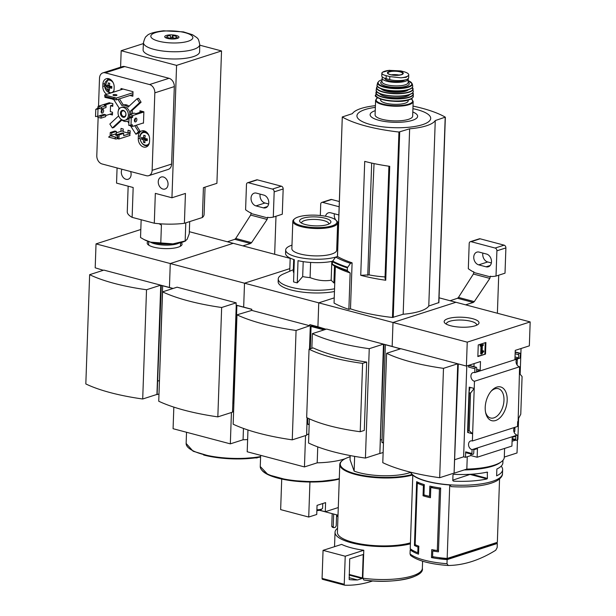 <?xml version="1.0" encoding="UTF-8"?>
<svg xmlns="http://www.w3.org/2000/svg" width="616" height="616" viewBox="0 0 616 616"><rect width="100%" height="100%" fill="white"/><g stroke="black" fill="none" stroke-linecap="round" stroke-linejoin="round"><path stroke-width="0.92" d="M521.051 348.517L520.15 374.266M518.61 418.356L517.871 439.4L517.34 439.57M517.494 439.516L517.024 452.968L504.296 457.064M467.236 342.15L393 322.491L455.932 302.271L530.176 321.922L467.236 342.15L466.404 366.073L480.488 361.546L480.187 370.201L476.592 371.356L476.699 368.168A1.194 0.708 104.8 0 0 476.26 367.259A1.194 0.708 104.8 0 0 475.991 367.275L475.691 367.367A1.194 0.708 104.8 0 0 474.905 368.745L474.767 372.626L519.904 358.127L520.458 354.108A1.194 0.708 104.8 0 0 520.012 353.199A1.194 0.708 104.8 0 0 519.75 353.214L519.45 353.307A1.194 0.708 104.8 0 0 518.664 354.685L518.549 357.881L514.953 359.036L515.253 350.373L529.344 345.846L530.176 321.922M474.767 372.626A4.52 3.388 -107.8 0 0 473.05 372.595A4.52 3.388 -107.8 0 0 470.994 377.077A4.52 3.388 -107.8 0 0 474.466 381.273L472.38 440.987L517.517 426.48L517.686 421.621L518.11 421.49L519.604 366.774A4.52 3.388 72.2 0 1 516.416 363.663A4.52 3.388 72.2 0 1 516.809 359.12M517.209 435.212L517.625 435.32L517.217 435.127A4.52 3.388 72.2 0 1 514.029 432.016A4.52 3.388 72.2 0 1 514.422 427.481M514.93 427.312L514.791 431.47L513.798 431.208M514.791 431.47L513.937 431.739M519.442 371.41L519.85 371.517M517.317 358.959L517.109 364.995M495.618 420.512A17.441 10.403 -75.2 0 1 485.747 413.128A17.441 10.403 -75.2 0 1 491.722 390.544A17.441 10.403 -75.2 0 1 507.014 396.473A17.441 10.403 -75.2 0 1 495.618 420.512M474.466 381.273L519.604 366.774M512.081 441.256L515.453 440.178M439.054 297.805L455.932 302.271L393 322.491L392.161 346.415L400.277 348.895M477.847 356.556L485.493 354.1L485.893 342.481L478.255 344.937L477.847 356.556M472.38 440.987A4.52 3.388 -107.8 0 0 470.663 440.956A4.52 3.388 -107.8 0 0 468.607 445.43A4.52 3.388 -107.8 0 0 472.079 449.634L517.217 435.127M472.079 449.634L471.941 453.507A1.194 0.708 104.8 0 0 472.387 454.423A1.194 0.708 104.8 0 0 472.657 454.408L472.949 454.315A1.194 0.708 104.8 0 0 473.743 452.929L473.85 449.742L477.446 448.587L477.146 457.241L511.911 446.076L512.219 437.414L515.815 436.259L515.7 439.454A1.194 0.708 104.8 0 0 516.146 440.363A1.194 0.708 104.8 0 0 516.408 440.348L516.708 440.255A1.194 0.708 104.8 0 0 517.502 438.869L517.625 435.32M418.595 552.49L417.802 552.745L418.002 547.047A46.4 13.29 -178 0 1 414.437 545.483L416.662 481.689A46.4 13.29 2 0 0 424.308 484.638L423.954 494.894A46.4 13.29 2 0 0 429.491 496.357L429.853 486.109A46.4 13.29 2 0 0 440.671 488.041L438.446 551.844A46.4 13.29 -178 0 1 432.778 550.958L432.578 556.656A46.4 13.29 -178 0 0 447.17 558.458L497.343 542.334L499.561 478.94M410.749 549.641L410.194 549.818L410.048 553.93L410.595 555.455C417.833 560.837 430.353 564.187 448.163 565.488L448.255 565.488A188.881 112.612 104.8 0 0 495.734 550.234L497.158 547.586L497.305 543.474A46.4 13.29 2 0 0 496.25 542.688M413.96 551.043L410.733 550.188L410.764 549.095M496.042 542.758L496.019 543.351L445.822 559.474L445.861 558.358M447.17 558.458L449.734 484.977A46.4 13.29 2 0 1 412.797 475.198L412.974 475.144A46.162 13.221 -178 0 0 449.911 484.915L451.089 486.617C463.109 487.364 473.974 486.84 483.683 485.046C489.343 483.976 493.824 482.497 497.135 480.619C500.847 478.255 502.633 475.898 502.494 473.558L502.633 469.646A46.162 13.221 -178 0 1 496.627 475.852L496.866 469.015A46.162 13.221 2 0 0 502.872 462.816L502.956 460.321M417.802 552.745A46.4 13.29 -178 0 1 410.233 548.679L412.797 475.198M464.21 469.939A46.162 13.221 2 0 0 500.585 462.3M501.178 466.173A46.162 13.221 -178 0 1 502.633 469.646M487.41 478.393L487.279 472.095A46.162 13.221 2 0 1 453.846 474.312L452.999 474.728L452.798 480.649L453.607 481.15A46.162 13.221 -178 0 0 487.04 478.932L487.41 478.393L471.571 474.205M466.404 366.073L458.281 363.917L454.092 473.196L457.727 363.771L443.489 368.345L439.67 477.716A115.846 33.179 -178 0 1 382.782 462.662L386.602 353.291L400.839 348.718L457.727 363.771M454.931 459.621L463.625 456.826L465.473 457.318L470.87 455.586L477.146 457.241M471.941 453.507L465.665 451.851A1.194 0.708 104.8 0 0 466.112 452.76L472.387 454.423M465.665 451.851L465.473 457.318M470.87 455.586L470.924 454.031M467.644 432.478L472.634 433.803L469.215 430.792L467.629 430.569L468.368 432.355L467.644 432.478L467.706 430.784M474.212 388.457L469.23 387.141L469.916 388.165L468.976 392.153L469.4 392.8L470.532 393.1L474.212 388.457M468.684 365.334L468.622 367.082A1.194 0.708 104.8 0 1 469.415 365.704L469.715 365.611A1.194 0.708 104.8 0 1 469.977 365.596A1.194 0.708 104.8 0 1 470.2 365.735M473.974 366.659L474.081 363.602M519.773 373.82L522.083 376.538L520.766 414.229L518.187 419.165M467.259 456.741L466.828 469.099L454.092 473.196M504.604 448.425L504.288 457.326A46.67 13.367 -178 0 1 466.828 469.099M453.907 473.142L439.67 477.716M450.604 325.741A17.441 4.997 2 0 0 478.17 324.286A17.441 4.997 2 0 0 461.761 317.217A17.441 4.997 2 0 0 444.898 323.123A17.441 4.997 2 0 0 450.604 325.741M443.489 368.345A115.846 33.179 -178 0 1 386.602 353.291M477.862 356.179L485.493 354.1M484.846 353.93L485.239 342.696M481.912 353.853L483.714 351.451L483.583 350.92L482.12 352.506L482.359 345.715L483.275 345.422L483.306 344.552L480.757 345.376L480.726 346.238L481.643 345.946L481.358 354.031L481.912 353.853M480.981 346.154L480.711 353.861L481.358 354.031M483.306 344.552L480.11 345.199L480.08 346.069L480.726 346.238M480.11 345.199L480.757 345.376M483.583 350.92L482.936 350.75L482.205 351.466L482.852 351.636M463.625 456.826L466.797 365.942M480.187 370.201L476.661 369.269M518.549 357.881L515.03 356.949M469.215 430.792L470.532 393.1M491.121 391.222A15.161 9.04 -75.2 0 1 498.113 388.634A15.161 9.04 -75.2 0 1 503.757 402.787A15.161 9.04 -75.2 0 1 493.924 417.864A15.161 9.04 -75.2 0 1 490.351 417.941A15.161 9.04 -75.2 0 1 485.554 412.235M448.255 565.488L446.985 563.709L447.131 559.597L497.305 543.474M410.194 549.818A46.4 13.29 2 0 0 418.541 554.177L418.818 546.2A46.4 13.29 2 0 1 415.145 544.675L417.294 483.152A46.4 13.29 -178 0 0 423.415 485.516L423.053 495.765A46.4 13.29 -178 0 0 430.445 497.72L430.8 487.472A46.4 13.29 -178 0 0 439.454 489.019L437.306 550.542A46.4 13.29 2 0 1 431.747 549.618L431.47 557.596A46.4 13.29 2 0 0 447.131 559.597M438.746 557.603L445.822 559.474M433.756 556.856L431.47 557.596M452.814 480.149L470.493 474.266M470.355 474.512L487.04 478.932M486.686 472.226L487.618 472.472M415.892 545.021L414.437 545.483M418.795 546.792L418.002 547.047M418.795 482.667L417.294 483.152M424.293 485.231L423.415 485.516M424.901 495.172L423.053 495.765M435.112 550.203L432.778 550.958M437.668 550.419L438.484 550.635M430.507 496.034L429.491 496.357M432.971 486.771L430.8 487.472M440.648 488.634L439.454 489.019M438.5 550.157L437.306 550.542M476.615 325.225A15.161 4.343 2 0 0 476.661 324.963A15.161 4.343 2 0 0 461.661 320.05A15.161 4.343 2 0 0 446.354 323.9A15.161 4.343 2 0 0 446.384 324.17M383.144 452.483L379.849 453.545L384.038 344.267L392.161 346.415L393 322.491L318.757 302.841L317.918 326.765L326.033 329.244M103.311 270.293L95.195 267.814L96.027 243.89L170.27 263.54L169.439 287.464L170.27 263.54L233.21 243.32L170.27 263.54L318.757 302.841L334.234 297.867L318.757 302.841L317.918 326.765L309.794 324.617L309.756 325.756L251.767 310.402L251.805 309.263L243.674 307.115L244.514 283.191L289.828 268.63L244.514 283.191L243.674 307.115L236.105 305.113L236.182 302.833L221.652 307.5L217.833 416.878A124.809 35.743 -178 0 1 158.736 401.232L162.555 291.861L177.085 287.187L236.182 302.833M410.51 472.418A35.697 10.226 2 0 1 354.131 471.101L350.042 459.721L350.188 455.563M362.816 578.185A44.26 12.674 2 0 0 422.353 568.322C424.717 577.408 392.377 584.322 363.848 580.003L362.816 578.185L363.794 550.257A44.26 12.674 -178 0 1 341.634 544.39L323.054 550.357L322.076 578.409A1.194 0.708 104.8 0 0 322.522 579.317A1.194 0.708 104.8 0 0 322.615 579.333L344.59 585.154M369.246 348.695A115.846 33.179 -178 0 1 312.366 333.641L326.603 329.067L383.483 344.121L369.246 348.695L365.427 458.065A115.846 33.179 -178 0 1 308.547 443.012L309.386 418.849M379.849 453.545L383.483 344.121M380.696 439.97L382.043 439.531M312.366 333.641L311.85 348.294M366.674 362.069A115.846 33.179 -178 0 1 313.113 347.894L309.055 349.195L306.668 417.556A103.041 29.506 -178 0 0 360.221 431.731L364.287 430.422L366.674 362.069L362.608 363.371L360.221 431.731M385.739 280.257A92.569 26.511 -178 0 1 360.737 275.306L364.718 161.377A92.569 26.511 -178 0 0 389.72 166.328L385.739 280.257L385.008 278.224L388.919 166.212M360.737 275.306L369.123 274.882L374.043 163.587M367.76 275.321L371.679 163.071M352.098 262.832L350.481 263.348L347.332 267.868L347.424 270.863L350.142 272.942L348.872 309.355L350.489 308.832L352.098 262.832A92.569 26.511 2 0 1 337.499 256.51L342.288 116.955L352.39 113.644A42.119 12.066 -178 0 1 375.413 105.659M348.872 309.355A95.064 27.227 2 0 1 334.057 303.072L335.327 266.659L332.409 264.641L332.309 261.646L335.658 257.065L337.499 256.51M335.658 257.065A95.064 27.227 2 0 0 350.481 263.348M438.8 302.602L428.775 306.021A42.119 12.066 -178 0 1 403.164 314.252L392.469 317.486A92.569 26.511 -178 0 1 350.489 308.832M379.664 453.492L365.427 458.065M335.327 266.659A95.064 27.227 2 0 0 350.142 272.942M413.02 106.083A92.569 26.511 -178 0 1 445.276 117.148L435.258 120.567A42.119 12.066 -178 0 1 409.64 128.798L398.945 132.032A92.569 26.511 -178 0 1 342.365 117.055M428.775 306.021L435.258 120.567M403.164 314.252L409.64 128.798M412.928 108.67A36.906 10.572 -178 0 1 422.46 124.686A36.906 10.572 -178 0 1 365.773 123.077A36.906 10.572 -178 0 1 375.352 107.361M412.812 111.981A23.77 6.807 -178 0 1 412.32 120.366A23.77 6.807 -178 0 1 379.033 120.328A23.77 6.807 -178 0 1 375.236 110.672M369.123 274.882A37.437 10.726 2 0 0 385.054 276.915M337.553 528.274A44.26 12.674 2 0 0 335.035 532.286A44.26 12.674 2 0 0 362.039 544.96A44.26 12.674 2 0 0 410.402 543.843M350.15 456.772A41.403 11.858 2 0 0 349.518 456.972A41.403 11.858 2 0 0 342.288 460.552L341.826 460.953A41.88 11.997 2 0 0 339.786 464.472L337.414 532.37A41.88 11.997 2 0 0 364.118 544.536A41.88 11.997 2 0 0 410.441 542.842M339.786 464.472A41.88 11.997 2 0 0 365.981 476.561A41.88 11.997 2 0 0 412.073 475.144M342.288 460.552A41.403 11.858 2 0 0 360.491 474.99A41.403 11.858 2 0 0 411.65 474.613M354.131 471.101L354.647 456.379M362.608 363.371A103.041 29.506 -178 0 1 309.055 349.195M363.794 550.257L345.222 556.225L323.054 550.357M345.222 556.225L344.236 584.276A1.194 0.708 104.8 0 0 344.683 585.185A1.194 0.708 104.8 0 0 344.775 585.2A190.375 113.506 104.8 0 0 372.88 580.896M357.55 579.949L362.077 578.493L362.385 577.947L363.209 554.5L349.719 558.827L349.187 579.587A185.139 110.379 104.8 0 0 357.55 579.949L349.064 577.708M404.481 71.879L400.877 70.925L389.143 70.363L382.451 72.264L381.874 73.158L381.774 75.899A11.658 3.342 2 0 0 386.086 78.671L389.689 79.618A11.658 3.342 2 0 0 401.986 80.442A11.658 3.342 2 0 0 408.685 77.67L408.685 75.329C409.093 74.066 407.692 72.911 404.481 71.879M389.72 70.309A13.683 3.919 2 0 0 381.959 72.796C381.566 73.935 382.975 74.883 386.194 75.645L389.789 76.592L400.931 77.816L406.16 77.269L408.685 75.329A13.683 3.919 2 0 1 400.931 77.816M383.021 71.957L382.451 72.257M404.835 79.995A10.372 2.972 -178 0 1 393.262 81.466A10.372 2.972 -178 0 1 384.8 78.278M382.582 77.185A13.09 3.75 2 0 0 382.089 78.147A13.09 3.75 2 0 0 390.729 81.997A13.09 3.75 2 0 0 405.32 81.297A13.09 3.75 2 0 0 408.246 79.064A13.09 3.75 2 0 0 408.162 78.602M377.639 97.613L375.606 100.169L375.09 114.83A18.796 5.382 2 0 0 387.51 120.351A18.796 5.382 2 0 0 408.47 119.35A18.796 5.382 2 0 0 412.666 116.139L413.174 101.478L411.326 98.791M380.642 99.053L380.611 99.884A13.798 3.95 2 0 0 389.728 103.942A13.798 3.95 2 0 0 405.12 103.203A13.798 3.95 2 0 0 408.2 100.847L408.231 100.015M399.345 75.129A7.138 2.048 2 0 0 391.245 74.844M465.588 304.828L473.288 302.448L474.289 301.617L489.843 278.394L490.351 276.214L491.537 276.53A52.352 39.262 -107.8 0 0 496.019 276.068L496.904 250.812A2.379 1.786 -107.8 0 0 495.133 248.048L471.125 241.695A2.379 1.786 -107.8 0 0 470.316 241.703A2.379 1.786 -107.8 0 0 469.2 243.482L468.314 268.73A52.352 39.262 -107.8 0 0 472.688 271.541L473.873 271.856L473.381 274.035L458.458 297.42L457.495 298.267L450.127 300.731M497.389 313.244L498.714 275.198M496.019 276.068L505.012 273.181L505.89 247.925A2.379 1.786 -107.8 0 0 504.127 245.16L480.118 238.8A2.379 1.786 -107.8 0 0 479.31 238.815L470.316 241.703M491.36 262.94L487.695 261.969A6.661 4.997 -107.8 0 1 482.875 253.084M478.701 264.857L486.093 266.813A6.661 4.997 -107.8 0 0 488.349 266.774A6.661 4.997 -107.8 0 0 491.406 260.345A6.661 4.997 -107.8 0 0 486.54 254.054L479.148 252.098A6.661 4.997 -107.8 0 0 476.892 252.129A6.661 4.997 -107.8 0 0 473.835 258.558A6.661 4.997 -107.8 0 0 478.701 264.857L487.695 261.969M383.475 442.935L381.951 442.25L385.37 344.621M400.123 348.949L400.146 348.533M291.976 245.16A28.559 8.177 2 0 0 285.678 250.011L285.562 253.43A28.559 8.177 2 0 0 294.332 259.69L293.555 281.889A28.559 8.177 -178 0 0 297.251 282.867L302.679 276.569A20.228 5.79 2 0 0 310.079 277.616C317.54 280.488 324.57 281.35 331.162 280.203L333.911 282.944L334.496 266.089M293.686 259.49L293.27 271.31A20.228 5.79 2 0 0 293.87 272.796M334.765 282.705A28.559 8.177 -178 0 1 333.911 282.944M293.324 269.692L283.468 273.943A34.981 10.018 2 0 0 278.24 278.948A34.981 10.018 2 0 0 297.62 288.642A34.981 10.018 2 0 0 334.55 288.788M310.079 277.616L310.61 262.431M302.679 276.569L303.203 261.638M297.251 282.867L298.029 260.668A28.559 8.177 2 0 0 332.386 261.292M338.015 515.192L319.519 510.294M319.681 510.264A6.784 1.94 2 0 1 320.197 510.387L325.279 511.727L338.276 507.553M309.94 482.02L308.724 517.047L316.74 514.476L317.055 505.359L325.595 502.618L325.279 511.727M308.724 517.047L280.65 509.617L281.72 479.04M350.158 456.51A46.67 13.367 -178 0 1 348.91 457.172M345.183 458.704A46.67 13.367 -178 0 1 317.186 462.839L304.45 466.928L247.201 451.774L247.963 429.991M307.014 420.135L307.808 419.881M308.862 433.972L306.66 434.68M334.457 291.53A34.981 10.018 -178 0 1 297.52 291.376A34.981 10.018 -178 0 1 278.147 281.681L278.24 278.948M307.099 417.771L306.637 435.227L292.254 439.847A124.809 35.743 -178 0 1 233.156 424.201L236.975 314.83L251.767 310.402M308.855 434.064L306.653 434.773M317.186 462.839L317.748 446.893M304.45 466.928L305.544 435.574M309.756 325.756L296.073 330.476A124.809 35.743 -178 0 1 236.975 314.83M310.31 325.903L309.502 349.049M296.073 330.476L292.254 439.847M337.953 516.801A4.52 1.294 -178 0 1 337.26 516.069L337.298 515.007M333.664 514.044L333.218 526.795L333.926 527.696L335.427 527.219L336.213 525.833L336.598 514.822M332.186 513.652L331.739 526.41L332.447 527.304L333.926 527.696M333.218 526.795L331.739 526.41M316.87 510.564A5.352 1.532 2 0 0 321.113 509.663L322.284 508.662A6.545 1.871 2 0 0 322.607 508.115L322.769 503.526M316.901 509.771A6.545 1.871 2 0 0 322.284 508.662M285.678 250.011A28.559 8.177 2 0 0 304.004 258.32A28.559 8.177 2 0 0 335.628 257.103M337.737 247.124A28.559 8.177 2 0 0 336.806 246.731M289.743 271.24L290.198 258.127M294.61 218.803L293.909 219.404A22.43 6.422 2 0 0 292.816 221.283L291.861 248.648A22.43 6.422 2 0 0 314.045 255.856A22.43 6.422 2 0 0 336.69 250.219L337.645 222.853A22.43 6.422 2 0 0 336.683 220.898L336.028 220.251A21.714 6.222 2 0 0 319.435 215.415A21.714 6.222 2 0 0 298.398 216.924A21.714 6.222 2 0 0 294.61 218.803A21.714 6.222 2 0 0 315.038 227.597A21.714 6.222 2 0 0 336.028 220.251M292.816 221.283A22.43 6.422 2 0 0 315.007 228.49A22.43 6.422 2 0 0 337.645 222.853M303.103 218.164A15.654 4.481 2 0 0 300.277 222.199A15.654 4.481 2 0 0 315.092 225.864A15.654 4.481 2 0 0 330.137 223.246A15.654 4.481 2 0 0 322.722 217.679A15.654 4.481 2 0 0 303.103 218.164M331.162 280.203L331.816 261.407M328.752 224.085A13.621 3.896 2 0 0 328.79 223.808A13.621 3.896 2 0 0 319.796 219.812A13.621 3.896 2 0 0 304.612 220.536A13.621 3.896 2 0 0 301.578 222.861A13.621 3.896 2 0 0 301.601 223.138M310.287 348.795L311.065 326.442L312.836 325.425M309.186 424.655L307.661 423.962L307.869 418.141M189.335 231.701L290.19 258.397M158.982 393.986L157.119 394.587L161.307 285.316L173.165 288.45M232.925 400.431L233.564 400.231M255.609 457.827L255.609 457.919A236.567 214.969 51.4 0 0 257.203 457.896L257.211 457.596M232.532 411.611L233.603 411.265M236.251 305.151L232.517 412.158L217.833 416.878M233.603 411.357L232.532 411.696M247.624 439.578A46.67 13.367 -178 0 1 243.066 439.77L230.33 443.859L173.081 428.705L173.835 407.114M243.459 428.443L243.066 439.77M231.424 412.504L230.33 443.859M221.652 307.5A124.809 35.743 -178 0 1 162.555 291.861M336.837 245.838L337.838 244.344M334.388 213.775A6.661 4.997 -107.8 0 0 335.712 219.966M337.337 221.721A6.661 4.997 -107.8 0 0 338.6 222.453M339.331 201.54L331.631 199.499A2.379 1.786 -107.8 0 0 330.823 199.515L321.837 202.402A2.379 1.786 -107.8 0 0 320.713 204.181L320.32 215.492M337.483 227.473L337.606 227.504A6.661 4.997 -107.8 0 0 338.423 227.643M338.862 215.038A6.661 4.997 -107.8 0 0 338.053 214.745L330.669 212.79A6.661 4.997 -107.8 0 0 328.405 212.828A6.661 4.997 -107.8 0 0 325.494 216.224M339.154 206.76L322.645 202.387A2.379 1.786 -107.8 0 0 321.837 202.402M233.88 403.341L233.472 402.949L236.883 305.32M251.613 310.364L251.659 309.232M96.027 243.89L140.81 229.499M103.873 270.108L160.753 285.17L146.523 289.743L142.704 398.999A115.846 33.179 -178 0 1 85.824 383.937L89.636 274.682L103.873 270.108M142.704 398.999L156.941 394.425L160.753 285.17M157.966 381.011L159.321 380.58M148.186 241.41A17.441 4.997 2 0 0 147.932 244.514A17.441 4.997 2 0 0 164.449 248.595A17.441 4.997 2 0 0 181.204 245.676A17.441 4.997 2 0 0 181.166 242.558M146.523 289.743A115.846 33.179 -178 0 1 89.636 274.682M141.156 219.75L140.533 237.522L144.121 239.585L150.597 242.134L172.904 243.874L185.693 240.871M144.121 239.585L145.384 240.24A22.607 6.476 2 0 0 150.597 242.134A22.607 6.476 2 0 0 172.904 243.874A22.607 6.476 2 0 0 184.045 241.588L185.693 240.879M185.778 223.215L185.154 240.995L187.141 239.301L189.266 233.734L189.69 221.591M150.312 242.065A16.039 4.597 2 0 0 154.624 243.759A16.039 4.597 2 0 0 179.002 243.066M160.791 242.889L161.415 225.102L159.059 223.708M128.159 186.178L127.266 211.727A38.446 11.011 2 0 0 132.124 217.356L154.293 223.223A38.446 11.011 2 0 0 184.4 223.292L202.379 217.51A38.446 11.011 2 0 0 204.104 214.406L205.059 187.141M142.681 111.481L135.997 113.629L134.149 113.144L129.499 114.638L129.437 116.463L131.154 116.917M129.129 125.356L132.448 126.457L143.482 122.907M129.499 114.638L132.825 115.515L132.463 117.433L131.262 117.818L131.008 125.11L132.317 124.725L132.448 126.457M109.44 102.687L98.106 106.329L101.432 107.207L101.371 109.032L99.523 108.539L99.538 108.085L98.021 109.024L97.721 117.263L101.047 118.141L105.69 116.647L105.76 114.83L103.911 114.337L99.268 115.831L101.109 116.324L101.047 118.141M98.106 106.329L97.744 108.247L95.788 109.309L95.526 116.601L98.483 116.085M99.268 115.831L99.253 116.285M101.432 107.207L106.075 105.713L106.014 107.538L101.371 109.032M101.109 116.324L105.76 114.83M106.075 105.713L104.227 105.228L110.919 103.08M110.125 135.697L110.241 132.532L111.719 132.925L111.635 135.204L116.285 133.71L116.362 131.431L111.719 132.925M130.084 135.404L118.957 138.985L119.104 134.881L117.625 134.488L117.918 136.868L116.047 137.252L114.514 138.639L115.985 139.07L117.186 138.685L117.248 136.868M118.957 138.985L117.186 138.685M110.241 132.532L114.884 131.039L116.362 131.431M117.625 134.488L122.268 132.994L123.747 133.387L123.67 135.666L130.153 133.58M119.104 134.881L123.747 133.387M129.707 135.528L130.246 130.846L128.028 130.261L127.936 132.994L123.131 131.724L123.231 128.99L121.013 128.398L120.913 131.354M127.936 132.994L130.199 132.263M109.748 114.268L112.443 114.976L112.536 112.243L110.318 111.658L110.526 105.736L112.79 105.005M110.526 105.736L112.743 106.322L112.836 103.588L108.955 102.841M142.989 123.061L143.466 123.192L143.867 111.796L139.986 110.772L139.932 112.366M138.354 136.321L138.269 138.6A7.261 5.444 -107.8 0 0 146.123 147.001A7.261 5.444 -107.8 0 0 149.534 141.588L149.619 139.308A7.261 5.444 -107.8 0 0 141.765 130.908A7.261 5.444 -107.8 0 0 138.354 136.321L140.148 135.743M113.483 92.154A7.261 5.444 -107.8 0 0 114.083 89.428L114.16 87.149A7.261 5.444 -107.8 0 0 106.306 78.748A7.261 5.444 -107.8 0 0 102.895 84.169L102.81 86.44A7.261 5.444 -107.8 0 0 106.814 94.294M129.976 95.472L132.856 96.235L133.01 91.676L121.006 88.504L120.967 89.751M98.136 117.371L96.797 155.679A7.138 5.352 -107.8 0 0 102.102 163.979L146.354 175.699A7.138 5.352 -107.8 0 0 148.772 175.66A7.138 5.352 -107.8 0 0 152.129 170.324L154.832 92.854A7.138 5.352 -107.8 0 0 149.534 84.554L105.282 72.842A7.138 5.352 -107.8 0 0 102.864 72.881A7.138 5.352 -107.8 0 0 99.507 78.209L98.529 106.191M118.642 115.877L109.848 124.055L112.343 127.966L113.844 127.489L121.899 120.004M123.377 105.036L119.435 98.86M129.029 106.229A8.331 6.245 -107.8 0 0 123.67 104.943L122.168 105.428A8.331 6.245 -107.8 0 0 121.883 105.529L117.941 99.345M132.663 113.621A8.331 6.245 -107.8 0 0 132.032 110.587L141.087 102.179L138.585 98.26L137.091 98.745L128.036 107.153A8.331 6.245 -107.8 0 0 122.168 105.428M130.6 125.964L135.851 134.188L137.353 133.71L140.071 131.177L136.275 125.225M104.966 97.374L104.666 94.987L104.966 97.374L116.239 99.884L116.301 98.067L112.944 98.46L112.913 99.476M105.005 96.358L112.944 98.46M123.115 89.058L104.666 94.987L116.301 98.067L132.979 92.708M132.91 94.533L116.239 99.884M173.496 38.269L172.542 35.613A4.759 1.363 -178 0 1 176.392 36.683A4.759 1.363 -178 0 1 173.496 38.269L173.535 38.977M171.132 38.261A4.759 1.363 -178 0 1 167.313 36.367A4.759 1.363 -178 0 1 170.178 35.605L171.171 38.947M176.392 36.683L177.485 37.761A5.952 1.702 -178 0 1 177.739 38.269M172.542 35.613L172.295 38.677A5.952 1.702 2 0 0 171.156 38.639M165.85 37.853A5.952 1.702 -178 0 1 166.143 37.368L167.313 36.367M112.343 127.966L121.398 119.558A8.331 6.245 -107.8 0 0 127.266 121.283A8.331 6.245 -107.8 0 0 127.543 121.183L128.852 123.223M135.851 134.188L138.577 131.662L134.773 125.703M138.577 131.662L140.071 131.177M132.032 110.587L130.538 111.065L139.586 102.656L141.087 102.179M113.752 99.584L119.165 108.062A8.331 6.245 -107.8 0 0 118.341 110.664M168.045 184.323A6.306 4.728 -107.8 0 0 161.223 177.023A6.306 4.728 -107.8 0 0 158.643 184.469A6.306 4.728 -107.8 0 0 165.08 189.027A6.306 4.728 -107.8 0 0 168.045 184.323M121.999 169.254A6.306 4.728 -107.8 0 0 122.53 176.484A6.306 4.728 -107.8 0 0 128.143 179.256A6.306 4.728 -107.8 0 0 131.108 174.544A6.306 4.728 -107.8 0 0 130.623 171.533M132.124 217.356L133.171 187.51L116.547 183.106L117.079 167.945M120.597 67.183L121.175 50.72L176.576 65.388L221.529 50.943L216.909 183.329L203.419 187.664L202.379 217.51M154.293 223.223L155.332 193.378L171.949 197.775L176.576 65.388M199.73 44.591L199.615 51.782A28.274 8.1 -178 0 1 193.293 56.641A28.274 8.1 -178 0 1 161.7 58.143A28.274 8.1 -178 0 1 143.097 49.804L143.474 42.627C144.583 38.492 145.638 36.344 146.631 36.167C148.002 33.857 153.6 32.071 163.417 30.8L183.399 31.87L192.531 34.735C198.329 38.716 198.267 37.607 199.73 44.591A28.143 8.062 -178 0 1 193.447 49.434A28.143 8.062 -178 0 1 162 50.928A28.143 8.062 -178 0 1 143.474 42.627M199.723 45.168L221.529 50.943M121.175 50.72L143.428 43.574M171.949 197.775L185.439 193.439L184.4 223.292M148.772 175.66L168.253 169.4A7.138 5.352 -107.8 0 0 171.61 164.064L174.313 86.594A7.138 5.352 -107.8 0 0 169.015 78.294L124.763 66.582A7.138 5.352 -107.8 0 0 122.345 66.62L102.864 72.881M139.586 102.656L137.091 98.745M129.891 114.514A6.661 4.997 -107.8 0 0 122.676 107.015L121.183 107.492A6.661 4.997 -107.8 0 0 118.457 115.369A6.661 4.997 -107.8 0 0 125.256 120.182A6.661 4.997 -107.8 0 0 128.39 115.207A6.661 4.997 -107.8 0 0 121.183 107.492M125.256 120.182L126.757 119.697A6.661 4.997 -107.8 0 0 129.606 116.501M131.169 114.099A8.331 6.245 -107.8 0 0 130.538 111.065M125.987 114.568A3.573 2.68 -107.8 0 0 121.937 110.51A3.573 2.68 -107.8 0 0 121.729 116.432A3.573 2.68 -107.8 0 0 125.987 114.568M125.895 114.306A2.926 2.195 -107.8 0 0 122.73 110.919A2.926 2.195 -107.8 0 0 121.537 114.376A2.926 2.195 -107.8 0 0 124.517 116.493A2.926 2.195 -107.8 0 0 125.895 114.306M177.377 38.4A7.138 2.048 -178 0 1 169.415 38.785A7.138 2.048 -178 0 1 164.703 36.683A7.138 2.048 -178 0 1 171.91 34.889A7.138 2.048 -178 0 1 178.971 37.183A7.138 2.048 -178 0 1 177.377 38.4M170.732 37.153A7.138 2.048 -178 0 1 172.349 37.191M116.509 95.48A1.963 0.562 -178 0 1 114.314 95.588A1.963 0.562 -178 0 1 113.021 95.01A1.963 0.562 -178 0 1 114.999 94.517A1.963 0.562 -178 0 1 116.948 95.149A1.963 0.562 -178 0 1 116.509 95.48M108.331 78.609A7.261 5.444 -107.8 0 0 107.538 79.641M146.739 145.615A7.261 5.444 -107.8 0 0 147.848 145.938M143.782 130.769A7.261 5.444 -107.8 0 0 142.827 132.109M109.556 90.367A13.791 3.95 -178 0 1 108.123 89.982A14.245 8.493 -75.2 0 1 107.931 87.426A14.245 4.081 -178 0 1 106.067 86.771A13.791 8.224 -75.2 0 1 106.129 85A14.245 4.081 2 0 0 107.993 85.663A14.245 8.493 -75.2 0 1 108.37 82.921A13.791 3.95 2 0 0 109.802 83.299A14.245 8.493 104.8 0 0 109.417 86.04A14.245 4.081 2 0 0 111.858 86.517A13.791 8.224 104.8 0 0 111.796 88.281A14.245 4.081 -178 0 1 109.355 87.811A14.245 8.493 104.8 0 0 109.556 90.367M144.999 142.75A13.791 3.95 -178 0 1 143.566 142.373A14.245 8.493 -75.2 0 1 143.374 139.817A14.245 4.081 -178 0 1 141.518 139.154A13.791 8.224 -75.2 0 1 141.58 137.391A14.245 4.081 2 0 0 143.436 138.053A14.245 8.493 -75.2 0 1 143.821 135.312A13.791 3.95 2 0 0 145.245 135.689A14.245 8.493 104.8 0 0 144.868 138.431A14.245 4.081 2 0 0 147.301 138.908A13.791 8.224 104.8 0 0 147.239 140.671A14.245 4.081 -178 0 1 144.806 140.194A14.245 8.493 104.8 0 0 144.999 142.75M108.609 85.462L108.593 85.955L106.067 86.771M108.593 85.955L110.734 86.525L107.931 87.426M109.456 89.559L108.123 89.982M110.734 86.525L110.711 87.372M111.819 87.018L109.355 87.811M109.502 85.177L107.993 85.663M144.059 137.853L144.036 138.346L141.518 139.154M144.036 138.346L146.184 138.916L143.374 139.817M144.899 141.942L143.566 142.373M146.184 138.916L146.154 139.763M147.27 139.401L144.806 140.194M144.953 137.561L143.436 138.053M134.511 121.267A1.963 1.17 104.8 0 0 135.389 119.234A1.963 1.17 104.8 0 0 135.274 118.388M131.262 117.818L129.029 118.11L131.3 116.493L132.779 116.886M129.029 118.11L128.775 125.394L131.008 125.11M134.396 120.42A1.963 1.17 -75.2 0 1 136.136 118.126A1.963 1.17 -75.2 0 1 136.767 120.32A1.963 1.17 -75.2 0 1 135.127 121.922A1.963 1.17 -75.2 0 1 134.396 120.42M132.825 115.515L143.859 111.973M102.033 109.586A1.963 1.17 -75.2 0 1 101.27 112.466M98.021 109.024L95.788 109.309M101.155 111.619A1.963 1.17 -75.2 0 1 102.895 109.325A1.963 1.17 -75.2 0 1 103.519 111.519A1.963 1.17 -75.2 0 1 101.886 113.121A1.963 1.17 -75.2 0 1 101.155 111.619M105.729 115.554L112.497 113.383M111.265 135.104L108.609 137.075L115.985 139.07M108.609 137.075L114.514 138.639M110.141 135.682L116.047 137.252M117.587 135.582A1.963 0.562 -178 0 1 115.623 134.95A1.963 0.562 -178 0 1 116.062 134.619A1.963 0.562 -178 0 1 117.702 134.465M116.309 132.833L123.169 130.631M242.866 245.869L250.558 243.497L251.567 242.658L267.113 219.442L267.629 217.263L268.807 217.571A52.352 39.262 -107.8 0 0 273.296 217.109L274.174 191.861A2.379 1.786 -107.8 0 0 272.411 189.089L248.402 182.736A2.379 1.786 -107.8 0 0 247.594 182.752A2.379 1.786 -107.8 0 0 246.477 184.523L245.591 209.779A52.352 39.262 -107.8 0 0 249.965 212.582L251.143 212.897L250.658 215.084L235.728 238.469L234.773 239.316L227.396 241.78M274.659 254.285L275.991 216.247M273.296 217.109L282.282 214.222L283.168 188.973A2.379 1.786 -107.8 0 0 281.397 186.201L257.388 179.849A2.379 1.786 -107.8 0 0 256.587 179.864L247.594 182.752M268.63 203.981L264.972 203.01A6.661 4.997 -107.8 0 1 260.145 194.125M255.979 205.898L263.363 207.854A6.661 4.997 -107.8 0 0 265.627 207.815A6.661 4.997 -107.8 0 0 268.684 201.394A6.661 4.997 -107.8 0 0 263.81 195.095L256.425 193.139A6.661 4.997 -107.8 0 0 254.162 193.178A6.661 4.997 -107.8 0 0 251.112 199.599A6.661 4.997 -107.8 0 0 255.979 205.898L264.972 203.01M159.344 383.629L162.647 285.662M410.61 472.195A46.162 13.221 2 0 0 459.128 485.239A46.162 13.221 2 0 0 502.494 473.558M469.069 391.661L469.23 387.141M474.905 368.745L468.622 367.082M475.691 367.367L469.415 365.704M475.991 367.275L469.715 365.611M515.7 439.454L512.181 438.515M518.664 354.685L515.138 353.753M519.45 353.307L515.192 352.183M519.75 353.214L515.199 352.005M467.66 430.499L468.992 392.377M468.083 430.492L469.4 392.8M425.456 561.992A44.583 12.767 2 0 0 448.063 565.473M410.048 553.93A46.4 13.29 2 0 0 446.985 563.709M363.879 580.003A42.55 12.189 2 0 0 420.097 572.118M332.532 261.022A99.523 28.505 2 0 0 347.547 267.244M332.309 261.646A99.823 28.59 2 0 0 347.332 267.868M332.224 264.149A99.823 28.59 2 0 0 347.247 270.362M332.409 264.641A99.523 28.505 2 0 0 347.424 270.863M438.723 302.826L445.199 117.371M393.224 317.44L399.699 131.993M392.469 317.486L398.945 132.032M344.236 584.276L322.076 578.409M362.385 577.947L349.172 574.443M362.077 578.493L349.156 575.075M386.194 75.645L386.086 78.671M389.789 76.592L389.689 79.618M375.606 100.169A18.796 5.382 2 0 0 388.018 105.69A18.796 5.382 2 0 0 408.978 104.689A18.796 5.382 2 0 0 413.174 101.478M377.716 97.667A18.326 5.251 2 0 0 384.784 104.528A18.326 5.251 2 0 0 408.624 104.135A18.326 5.251 2 0 0 411.242 98.837M376.815 96.766A18.318 5.244 2 0 0 390.629 101.039A18.318 5.244 2 0 0 408.778 99.8M409.163 99.438A18.796 5.382 2 0 0 413.359 96.219C413.09 97.852 411.619 99.037 408.939 99.8C397.081 104.512 371.379 97.898 375.791 94.91A18.796 5.382 2 0 0 388.18 100.439A18.796 5.382 2 0 0 409.163 99.438M376.653 91.453A18.742 5.367 2 0 0 375.922 92.8A18.742 5.367 2 0 0 388.18 98.352A18.742 5.367 2 0 0 409.193 97.374A18.742 5.367 2 0 0 413.375 94.102L413.375 94.102A18.742 5.367 2 0 0 412.743 92.716M376.622 91.414L375.791 94.91M376.676 91.484A18.503 5.298 2 0 0 386.463 97.798A18.503 5.298 2 0 0 409.016 97.105A18.503 5.298 2 0 0 412.712 92.746M379.633 93.532A15.231 4.358 2 0 0 390.76 97.397A15.231 4.358 2 0 0 406.475 96.435A15.231 4.358 2 0 0 409.617 94.579M376.977 91.722A18.311 5.244 2 0 0 390.752 96.019A18.311 5.244 2 0 0 408.939 94.787A18.311 5.244 2 0 0 412.397 92.954M409.132 94.587A18.542 5.313 2 0 0 413.274 91.276C413.313 92.669 411.896 93.84 409.024 94.787C398.852 98.444 374.451 95.026 376.222 89.982A18.542 5.313 2 0 0 388.219 95.542A18.542 5.313 2 0 0 409.132 94.587M377.454 86.309A18.272 5.236 2 0 0 376.576 87.641A18.272 5.236 2 0 0 388.288 93.17A18.272 5.236 2 0 0 409.001 92.246A18.272 5.236 2 0 0 413.074 88.92A18.272 5.236 2 0 0 412.297 87.526M377.469 86.34A18.041 5.167 2 0 0 386.54 92.616A18.041 5.167 2 0 0 408.824 92A18.041 5.167 2 0 0 412.281 87.549M381.127 88.727A14.037 4.019 2 0 0 391.607 92.107A14.037 4.019 2 0 0 405.721 91.176A14.037 4.019 2 0 0 408.462 89.682M383.036 89.366A13.567 3.889 2 0 0 405.374 90.621A13.567 3.889 2 0 0 406.522 90.182M377.739 86.54A17.587 5.036 2 0 0 390.852 90.783A17.587 5.036 2 0 0 408.554 89.628A17.587 5.036 2 0 0 411.996 87.742M408.747 89.405A17.818 5.105 2 0 0 412.705 86.086C412.882 87.495 411.527 88.673 408.639 89.628C398.698 93.201 374.905 89.743 377.146 84.846A17.818 5.105 2 0 0 388.419 90.29A17.818 5.105 2 0 0 408.747 89.405M377.146 84.846L377.677 82.698A17.371 4.974 2 0 0 388.565 88.057A17.371 4.974 2 0 0 408.47 87.203A17.371 4.974 2 0 0 412.327 83.907L408.192 80.627M382.028 79.757A16.909 4.843 2 0 0 384.269 86.679A16.909 4.843 2 0 0 408.123 86.756A16.909 4.843 2 0 0 408.192 80.673M381.982 81.189A14.276 4.089 2 0 0 387.526 86.525A14.276 4.089 2 0 0 406.083 86.209A14.276 4.089 2 0 0 408.138 82.105M382.089 78.147L381.959 81.682A13.09 3.75 2 0 0 390.606 85.524A13.09 3.75 2 0 0 405.197 84.831A13.09 3.75 2 0 0 408.123 82.598L408.246 79.064M401.501 74.713A7.916 2.264 2 0 0 401.632 71.91A7.916 2.264 2 0 0 392.115 70.917A7.916 2.264 2 0 0 389.089 74.274A7.916 2.264 2 0 0 401.501 74.713M402.833 73.72A7.5 2.148 2 0 0 395.426 71.24A7.5 2.148 2 0 0 387.857 73.196L388.511 73.905C391.63 75.383 395.903 75.653 401.332 74.698L402.833 73.72M473.288 302.448L457.495 298.267M474.289 301.617L458.458 297.42M489.843 278.394L473.381 274.035M490.328 276.861L473.85 272.503M496.904 250.812L505.89 247.925M495.133 248.048L504.127 245.16M471.125 241.695L480.118 238.8M486.093 266.813L490.213 265.488M381.951 442.25L383.483 442.658M385.354 344.729L400.13 348.641M384.007 427.735A5.883 4.412 72.2 0 1 384.022 427.211M386.394 359.382A5.883 4.412 72.2 0 1 386.409 358.851M261.854 470.162A45.83 13.121 2 0 0 293.886 481.019A45.83 13.121 2 0 0 339.277 479.063M339.277 479.079L315.546 481.982L288.781 480.341L268.068 474.705L260.26 466.52A46.4 13.29 2 0 0 288.581 479.81A46.4 13.29 2 0 0 339.293 478.624M311.38 325.887L325.14 329.529M307.661 423.962L309.194 424.37M311.065 326.442L324.062 329.883M312.104 341.095A5.883 4.412 72.2 0 1 312.12 340.563M203.634 455.008A45.83 13.121 2 0 0 260.591 457.01M260.591 457.018L236.921 458.958L211.904 456.818L193.131 451.235L186.14 443.451A46.4 13.29 2 0 0 211.719 456.287A46.4 13.29 2 0 0 260.606 456.548M338.053 238.215L337.114 237.969M338.107 236.575L337.175 236.321M322.645 202.387L331.631 199.499M337.63 223.169L338.592 222.861M337.606 227.504L338.438 227.242M233.472 402.949L233.895 403.057M236.875 305.421L251.651 309.332M132.494 125.087L131.724 124.886M99.538 108.085L98.059 107.692M117.849 138.685L117.918 136.868M149.534 84.554L169.015 78.294M105.282 72.842L124.763 66.582M154.832 92.854L174.313 86.594M152.129 170.324L171.61 164.064M188.142 41.249A21.006 6.014 -178 0 1 152.229 38.462A21.006 6.014 -178 0 1 175.144 31.093A21.006 6.014 -178 0 1 188.142 41.249M104.504 85.901L102.81 86.44M104.643 83.599L102.895 84.169M139.932 138.069L138.269 138.6M110.172 79.302A7.138 5.352 -107.8 0 0 108.1 79.418L104.589 86.656L110.303 93.178M113.29 82.906A6.491 4.866 -107.8 0 0 104.812 83.53A6.491 4.866 -107.8 0 0 110.634 92.785A6.491 4.866 -107.8 0 0 113.968 90.521M146.184 131.832A7.138 5.352 -107.8 0 0 143.551 131.809C136.467 133.695 141.064 147.994 147.917 145.399A7.138 5.352 -107.8 0 0 148.456 145.184M149.057 135.828A6.491 4.866 -107.8 0 0 142.619 132.825A6.491 4.866 -107.8 0 0 140.34 139.994A6.491 4.866 -107.8 0 0 146.077 145.168A6.491 4.866 -107.8 0 0 149.357 143.012M99.222 108.639L97.744 108.247M132.463 117.433L130.985 117.048M250.558 243.497L234.773 239.316M251.567 242.658L235.728 238.469M267.113 219.442L250.658 215.084M267.606 217.91L251.12 213.544M274.174 191.861L283.168 188.973M272.411 189.089L281.397 186.201M248.402 182.736L257.388 179.849M263.363 207.854L267.483 206.529M162.632 285.77L172.981 288.511M476.26 367.259L469.977 365.596M516.146 440.363L512.15 439.3M520.012 353.199L515.199 351.929M467.629 430.569L468.976 392.153M410.433 472.156L412.774 475.906M438.877 302.702L445.353 117.248M337.414 256.502L342.288 116.955M422.353 568.322L422.599 561.207M334.534 546.669L335.035 532.286M344.683 585.185L322.522 579.317M413.359 96.219L412.774 92.677M413.274 91.276L412.327 87.487M376.222 89.982L376.576 87.641L377.431 86.271M412.705 86.086L412.327 83.907M382.028 79.71L379.14 80.966L377.677 82.698M382.128 442.611L383.475 442.966M383.96 428.975L384.076 425.687M386.348 360.614L386.463 357.326M260.26 466.52L260.653 455.332M307.838 424.332L309.186 424.686M312.058 342.327L312.173 339.046M186.14 443.451L186.525 432.263M180.411 246.223L180.65 242.696M148.687 245.114L148.695 241.58M109.517 78.963L108.1 79.418M145.261 131.262L143.551 131.809M148.417 145.237L147.917 145.399"/></g></svg>

